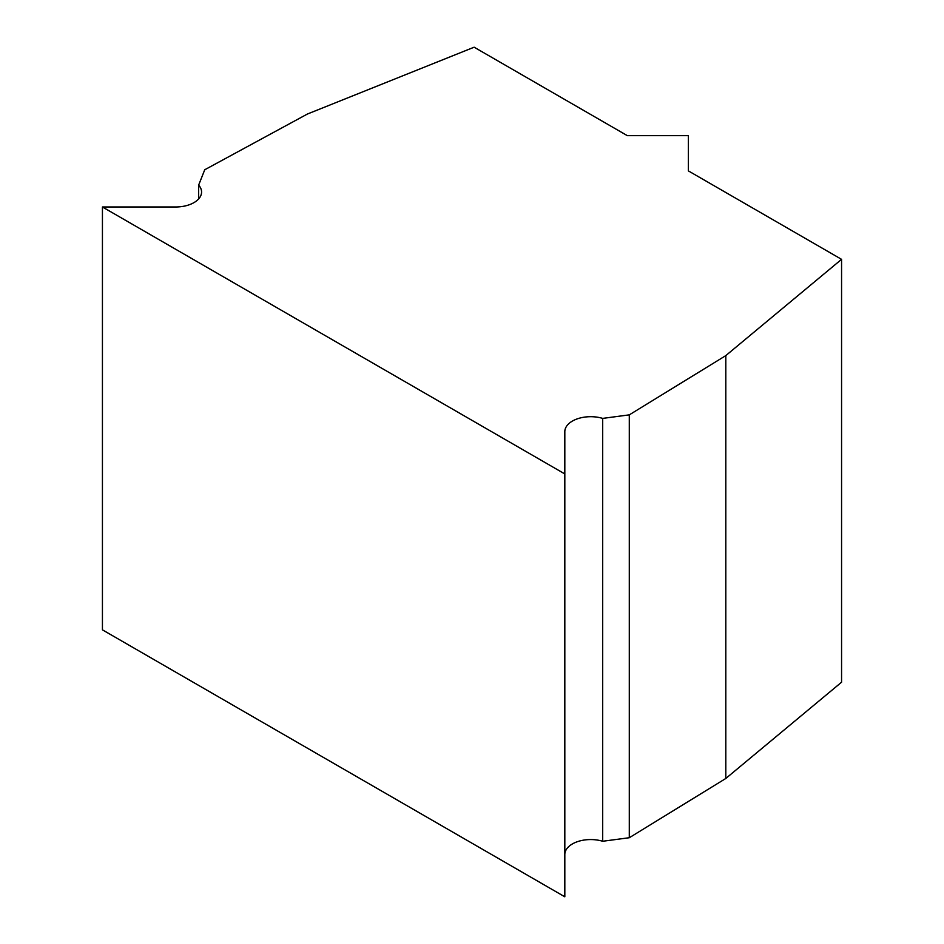 <?xml version="1.0" encoding="UTF-8"?>
<svg xmlns="http://www.w3.org/2000/svg" width="944" height="944" viewBox="0 0 944 944"><rect width="100%" height="100%" fill="white"/><g stroke="black" fill="none" stroke-linecap="round" stroke-linejoin="round"><path stroke-width="1.42" d="M602.685 841.257L602.685 418.393A25.889 14.951 -0 0 0 564.819 431.656L564.819 473.935L102.436 206.984L175.678 206.984A25.889 14.951 -0 0 0 201.568 192.033A25.889 14.951 -0 0 0 198.641 185.118L204.742 169.755L307.39 114.035L474.136 47.2L627.335 135.653L688.365 135.653L688.365 170.888L841.564 259.34L725.806 355.605L629.294 414.864L629.294 837.729L602.685 841.257A25.889 14.951 -0 0 0 564.819 854.509M725.806 355.605L725.806 778.47L629.294 837.729M841.564 259.34L841.564 682.205L725.806 778.47M198.641 185.118L198.641 198.936M102.436 206.984L102.436 629.849L564.819 896.8L564.819 473.935M602.685 418.393L629.294 414.864"/></g></svg>
